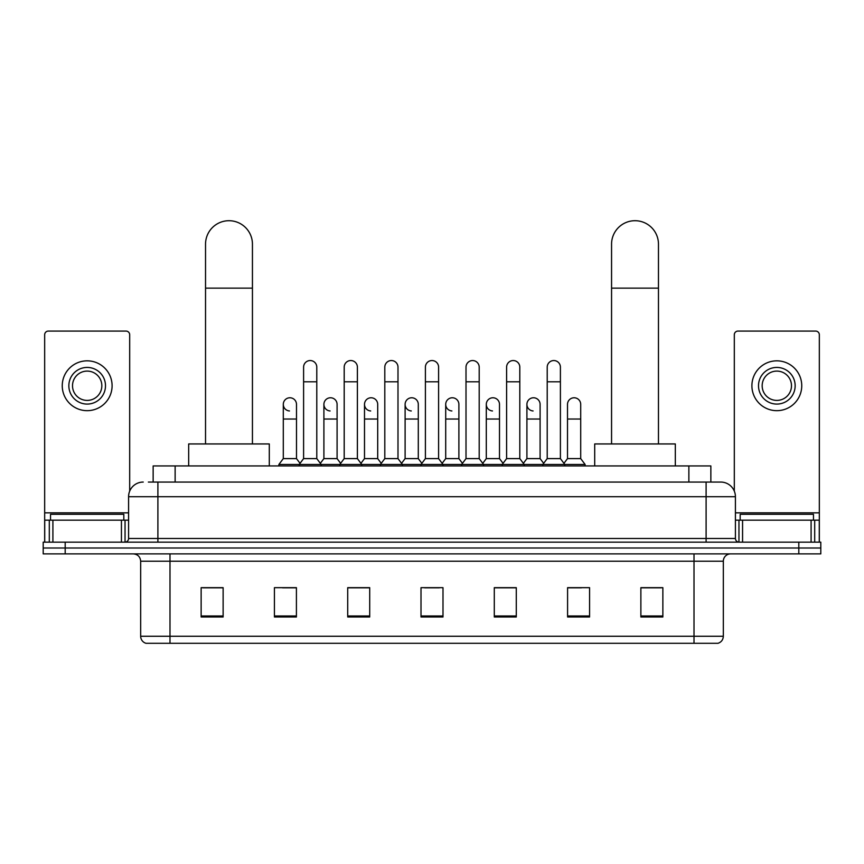 <?xml version="1.0" encoding="UTF-8"?>
<svg xmlns="http://www.w3.org/2000/svg" width="864" height="864" viewBox="0 0 864 864"><rect width="100%" height="100%" fill="white"/><g stroke="black" fill="none" stroke-linecap="round" stroke-linejoin="round"><path stroke-width="1.3" d="M153.144 482.058L153.144 465.934L710.856 465.934L710.856 482.058M148.705 482.058L720.76 482.058A14.656 14.656 0 0 1 735.415 496.714L735.415 538.488C735.61 540.691 736.841 541.912 739.087 542.149M148.37 482.058L157.896 482.058L157.896 496.714L128.585 496.714L128.585 538.488A3.661 3.661 0 0 1 124.913 542.149M143.24 482.058A14.656 14.656 0 0 0 128.585 496.714M65.189 542.149L43.2 542.149L43.2 548.014L65.189 548.014L43.2 548.014L43.2 553.878L65.189 553.878L65.189 548.014L798.811 548.014L65.189 548.014L65.189 542.149L798.811 542.149L798.811 548.014L820.8 548.014L798.811 548.014L798.811 553.878L65.189 553.878M798.811 553.878L820.8 553.878L820.8 542.149L798.811 542.149M735.415 496.714L706.104 496.714L706.104 482.058L720.76 482.058M723.33 636.26C723.125 639.77 721.364 642.114 718.049 643.291L694.008 643.291L694.008 636.26L723.33 636.26L723.33 561.211A7.333 7.333 0 0 1 730.652 553.878M694.008 643.291L145.951 643.291A7.333 7.333 0 0 1 140.67 636.26L140.67 561.211C140.238 556.762 137.797 554.31 133.348 553.878M662.861 616.982L662.861 587.671L640.872 587.671L640.872 616.982L662.861 616.982M589.572 616.982L589.572 587.671L567.583 587.671L567.583 616.982L589.572 616.982M516.283 616.982L516.283 587.671L494.294 587.671L494.294 616.982L516.283 616.982M223.128 616.982L223.128 587.671L201.139 587.671L201.139 616.982L223.128 616.982M296.417 616.982L296.417 587.671L274.428 587.671L274.428 616.982L296.417 616.982M369.706 616.982L369.706 587.671L347.717 587.671L347.717 616.982L369.706 616.982M442.994 616.982L442.994 587.671L421.006 587.671L421.006 616.982L442.994 616.982M567.583 587.812L581.44 587.812M640.872 587.812L661.392 587.812M363.766 587.812L358.128 587.812M282.56 587.812L296.417 587.812M202.608 587.812L223.128 587.812M505.872 587.812L500.234 587.812M424.667 587.812L439.333 587.812M369.706 587.812L347.717 587.812M516.283 587.812L494.294 587.812M123.822 520.171L123.822 514.307L50.533 514.307L50.533 520.171M121.435 542.149L121.435 520.171L52.909 520.171L52.909 542.149M129.686 491.141L129.686 334.746A3.661 3.661 0 0 0 126.014 331.085L48.33 331.085A3.661 3.661 0 0 0 44.669 334.746L44.669 520.171L52.909 520.171M121.435 520.171L128.585 520.171M44.669 542.149L44.669 520.171M87.178 367.427A18.328 18.328 0 0 0 68.85 385.754A18.328 18.328 0 0 0 87.178 404.082A18.328 18.328 0 0 0 105.494 385.754A18.328 18.328 0 0 0 87.178 367.427M87.178 371.099A14.656 14.656 0 0 0 72.511 385.754A14.656 14.656 0 0 0 87.178 400.41A14.656 14.656 0 0 0 101.833 385.754A14.656 14.656 0 0 0 87.178 371.099M87.178 410.67A24.916 24.916 0 0 0 112.093 385.754A24.916 24.916 0 0 0 87.178 360.839A24.916 24.916 0 0 0 62.251 385.754A24.916 24.916 0 0 0 87.178 410.67M205.535 443.945L205.535 244.156A23.458 23.458 0 0 1 228.992 220.709A23.458 23.458 0 0 1 252.439 244.156A23.458 23.458 0 0 0 228.992 220.709M252.439 443.945L252.439 244.156M269.298 465.934L269.298 443.945L188.676 443.945L188.676 465.934M611.561 443.945L611.561 244.156A23.458 23.458 0 0 1 635.008 220.709A23.458 23.458 0 0 1 658.465 244.156A23.458 23.458 0 0 0 635.008 220.709M658.465 443.945L658.465 244.156M675.324 465.934L675.324 443.945L594.702 443.945L594.702 465.934M303.599 381.802L316.786 381.802L316.786 458.6L303.599 458.6L303.599 367.135A6.599 6.599 0 0 1 310.608 360.558A6.599 6.599 0 0 1 316.786 367.135A6.599 6.599 0 0 0 310.608 360.558M303.599 458.6L299.203 464.465L299.203 465.934M316.786 458.6L321.181 464.465L278.899 464.465L278.899 465.934M344.196 458.6L344.196 381.802L357.394 381.802L357.394 458.6L344.196 458.6L339.8 464.465L321.181 464.465L321.181 465.934M344.196 381.802L344.196 367.135A6.599 6.599 0 0 1 351.205 360.558A6.599 6.599 0 0 1 357.394 367.135A6.599 6.599 0 0 0 351.205 360.558M357.394 458.6L361.789 464.465L339.8 464.465L339.8 465.934M384.804 458.6L384.804 381.802L397.991 381.802L397.991 458.6L384.804 458.6L380.408 464.465L361.789 464.465L361.789 465.934M384.804 381.802L384.804 367.135A6.599 6.599 0 0 1 391.813 360.558A6.599 6.599 0 0 1 397.991 367.135A6.599 6.599 0 0 0 391.813 360.558M397.991 458.6L402.386 464.465L380.408 464.465L380.408 465.934M425.401 458.6L425.401 381.802L438.599 381.802L438.599 458.6L425.401 458.6L421.006 464.465L402.386 464.465L402.386 465.934M425.401 381.802L425.401 367.135A6.599 6.599 0 0 1 432.41 360.558A6.599 6.599 0 0 1 438.599 367.135A6.599 6.599 0 0 0 432.41 360.558M438.599 458.6L442.994 464.465L421.006 464.465L421.006 465.934M466.009 458.6L466.009 381.802L479.196 381.802L479.196 458.6L466.009 458.6L461.614 464.465L442.994 464.465L442.994 465.934M466.009 381.802L466.009 367.135A6.599 6.599 0 0 1 473.018 360.558A6.599 6.599 0 0 1 479.196 367.135A6.599 6.599 0 0 0 473.018 360.558M479.196 458.6L483.592 464.465L461.614 464.465L461.614 465.934M506.606 458.6L506.606 381.802L519.804 381.802L519.804 458.6L506.606 458.6L502.211 464.465L483.592 464.465L483.592 465.934M506.606 381.802L506.606 367.135A6.599 6.599 0 0 1 513.616 360.558A6.599 6.599 0 0 1 519.804 367.135A6.599 6.599 0 0 0 513.616 360.558M519.804 458.6L524.2 464.465L502.211 464.465L502.211 465.934M547.214 458.6L547.214 381.802L560.401 381.802L560.401 458.6L547.214 458.6L542.819 464.465L524.2 464.465L524.2 465.934M547.214 381.802L547.214 367.135A6.599 6.599 0 0 1 554.224 360.558A6.599 6.599 0 0 1 560.401 367.135A6.599 6.599 0 0 0 554.224 360.558M560.401 458.6L564.797 464.465L542.819 464.465L542.819 465.934M580.705 458.6L580.705 419.029L567.508 419.029L567.508 458.6L580.705 458.6L585.101 464.465L564.797 464.465L564.797 465.934M289.472 410.951A6.599 6.599 0 0 1 283.295 404.374A6.599 6.599 0 0 1 290.304 397.786A6.599 6.599 0 0 1 296.492 404.374L296.492 419.029L283.295 419.029L283.295 404.374M296.492 419.029L296.492 458.6L283.295 458.6L283.295 419.029M283.295 458.6L278.899 464.465M296.492 458.6L300.046 463.342M330.08 410.951A6.599 6.599 0 0 1 323.903 404.374A6.599 6.599 0 0 1 330.912 397.786A6.599 6.599 0 0 1 337.09 404.374L337.09 419.029L323.903 419.029L323.903 404.374M337.09 419.029L337.09 458.6L323.903 458.6L323.903 419.029M323.903 458.6L320.339 463.342M337.09 458.6L340.643 463.342M370.678 410.951A6.599 6.599 0 0 1 364.5 404.374A6.599 6.599 0 0 1 371.509 397.786A6.599 6.599 0 0 1 377.698 404.374L377.698 419.029L364.5 419.029L364.5 404.374M377.698 419.029L377.698 458.6L364.5 458.6L364.5 419.029M364.5 458.6L360.947 463.342M377.698 458.6L381.251 463.342M411.286 410.951A6.599 6.599 0 0 1 405.108 404.374A6.599 6.599 0 0 1 412.117 397.786A6.599 6.599 0 0 1 418.295 404.374L418.295 419.029L405.108 419.029L405.108 404.374M418.295 419.029L418.295 458.6L405.108 458.6L405.108 419.029M405.108 458.6L401.544 463.342M418.295 458.6L421.848 463.342M451.883 410.951A6.599 6.599 0 0 1 445.705 404.374A6.599 6.599 0 0 1 452.714 397.786A6.599 6.599 0 0 1 458.892 404.374L458.892 419.029L445.705 419.029L445.705 404.374M458.892 419.029L458.892 458.6L445.705 458.6L445.705 419.029M445.705 458.6L442.152 463.342M458.892 458.6L462.456 463.342M492.491 410.951A6.599 6.599 0 0 1 486.302 404.374A6.599 6.599 0 0 1 493.322 397.786A6.599 6.599 0 0 1 499.5 404.374L499.5 419.029L486.302 419.029L486.302 404.374M499.5 419.029L499.5 458.6L486.302 458.6L486.302 419.029M486.302 458.6L482.749 463.342M499.5 458.6L503.053 463.342M533.088 410.951A6.599 6.599 0 0 1 526.91 404.374A6.599 6.599 0 0 1 533.92 397.786A6.599 6.599 0 0 1 540.097 404.374L540.097 419.029L526.91 419.029L526.91 404.374M540.097 419.029L540.097 458.6L526.91 458.6L526.91 419.029M526.91 458.6L523.357 463.342M540.097 458.6L543.661 463.342M567.508 419.029L567.508 404.374A6.599 6.599 0 0 1 574.528 397.786A6.599 6.599 0 0 1 580.705 404.374L580.705 419.029M567.508 458.6L563.954 463.342M585.101 464.465L585.101 465.934M811.091 542.149L811.091 520.171L742.565 520.171L742.565 542.149M819.331 542.149L819.331 520.171L819.331 542.149M811.091 520.171L819.331 520.171L819.331 334.746A3.661 3.661 0 0 0 815.67 331.085L737.986 331.085A3.661 3.661 0 0 0 734.314 334.746L734.314 491.141M735.415 520.171L742.565 520.171M776.822 367.427A18.328 18.328 0 0 0 758.506 385.754A18.328 18.328 0 0 0 776.822 404.082A18.328 18.328 0 0 0 795.15 385.754A18.328 18.328 0 0 0 776.822 367.427M776.822 371.099A14.656 14.656 0 0 0 762.167 385.754A14.656 14.656 0 0 0 776.822 400.41A14.656 14.656 0 0 0 791.489 385.754A14.656 14.656 0 0 0 776.822 371.099M776.822 410.67A24.916 24.916 0 0 0 801.749 385.754A24.916 24.916 0 0 0 776.822 360.839A24.916 24.916 0 0 0 751.907 385.754A24.916 24.916 0 0 0 776.822 410.67M813.467 520.171L813.467 514.307L740.178 514.307L740.178 520.171M175.133 482.058L175.133 465.934M688.867 482.058L688.867 465.934M157.896 542.149L157.896 538.488L735.415 538.488M128.585 538.488L157.896 538.488L157.896 496.714L706.104 496.714L706.104 542.149M694.008 553.878L694.008 561.211L140.67 561.211M723.33 561.211L694.008 561.211L694.008 636.26L169.992 636.26L169.992 643.291M140.67 636.26L169.992 636.26L169.992 553.878M442.994 615.967L421.006 615.967M369.706 615.967L347.717 615.967M296.417 615.967L274.428 615.967M223.128 615.967L201.139 615.967M516.283 615.967L494.294 615.967M589.572 615.967L567.583 615.967M662.861 615.967L640.872 615.967M128.585 512.838L44.669 512.838M125.042 520.171L125.042 542.149M44.723 520.171L44.723 542.149M49.302 542.149L49.302 520.171M205.535 288.133L252.439 288.133M611.561 288.133L658.465 288.133M819.331 512.838L735.415 512.838M819.277 542.149L819.277 520.171M814.698 520.171L814.698 542.149M738.958 542.149L738.958 520.171M316.786 381.802L316.786 367.135M357.394 381.802L357.394 367.135M397.991 381.802L397.991 367.135M438.599 381.802L438.599 367.135M479.196 381.802L479.196 367.135M519.804 381.802L519.804 367.135M560.401 381.802L560.401 367.135"/></g></svg>
